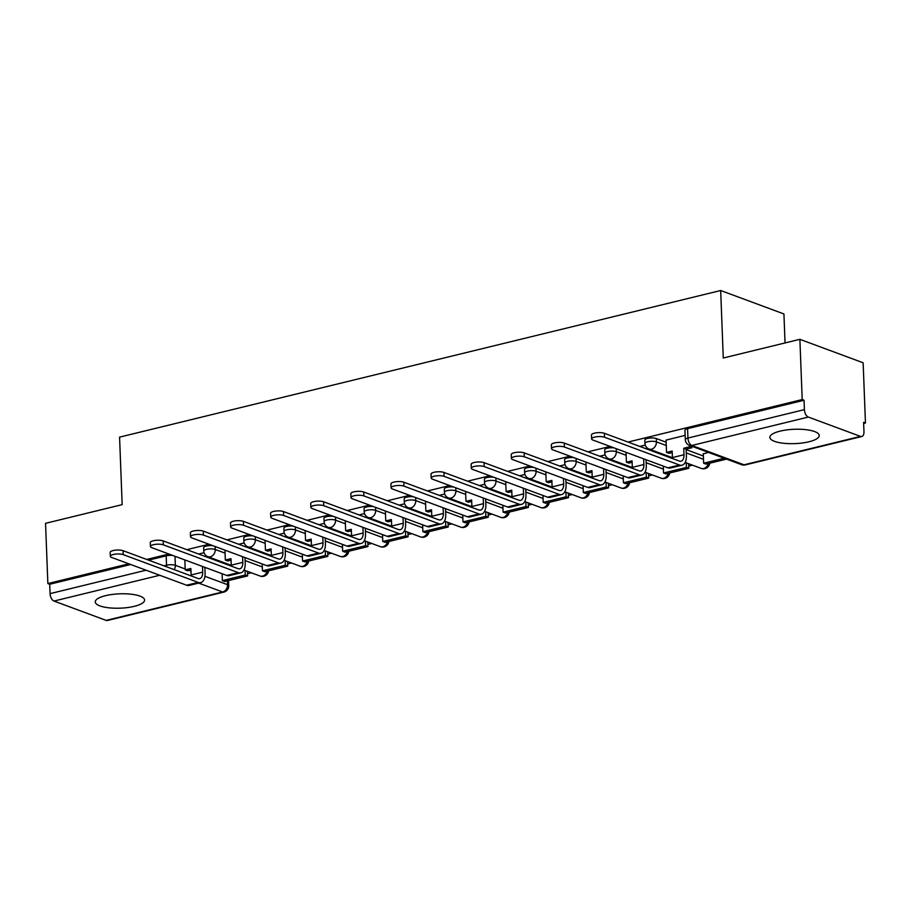 <?xml version="1.0" encoding="UTF-8"?>
<svg xmlns="http://www.w3.org/2000/svg" width="911" height="911" viewBox="0 0 911 911"><rect width="100%" height="100%" fill="white"/><g stroke="black" fill="none" stroke-linecap="round" stroke-linejoin="round"><path stroke-width="1.37" d="M212.935 545.689A6.331 1.845 177.8 0 0 206.285 546.053A6.331 1.845 177.8 0 0 203.643 547.67L203.768 550.996A6.331 1.845 -2.2 0 1 206.41 549.39A6.331 1.845 -2.2 0 1 215.247 549.492L225.063 553.136M253.042 535.907A6.331 1.845 177.8 0 0 246.391 536.272A6.331 1.845 177.8 0 0 243.749 537.877L243.875 541.214A6.331 1.845 -2.2 0 1 246.517 539.597A6.331 1.845 -2.2 0 1 255.353 539.711L265.169 543.355M293.148 526.125A6.331 1.845 177.8 0 0 286.498 526.49A6.331 1.845 177.8 0 0 283.856 528.095L283.981 531.432A6.331 1.845 -2.2 0 1 286.623 529.815A6.331 1.845 -2.2 0 1 295.46 529.929L305.276 533.573M333.255 516.343A6.331 1.845 177.8 0 0 326.605 516.708A6.331 1.845 177.8 0 0 323.963 518.313L324.1 521.65A6.331 1.845 -2.2 0 1 326.73 520.033A6.331 1.845 -2.2 0 1 335.567 520.147L345.383 523.791M373.362 506.562A6.331 1.845 177.8 0 0 366.712 506.926A6.331 1.845 177.8 0 0 364.07 508.532L364.206 511.868A6.331 1.845 -2.2 0 1 366.837 510.251A6.331 1.845 -2.2 0 1 375.674 510.365L385.501 514.009M413.469 496.78A6.331 1.845 177.8 0 0 406.818 497.144A6.331 1.845 177.8 0 0 404.188 498.75L404.313 502.075A6.331 1.845 -2.2 0 1 406.955 500.469A6.331 1.845 -2.2 0 1 415.78 500.583L425.608 504.227M453.587 486.998A6.331 1.845 177.8 0 0 446.925 487.362A6.331 1.845 177.8 0 0 444.295 488.968L444.42 492.293A6.331 1.845 -2.2 0 1 447.062 490.687A6.331 1.845 -2.2 0 1 455.887 490.801L465.715 494.445M493.694 477.205A6.331 1.845 177.8 0 0 487.043 477.569A6.331 1.845 177.8 0 0 484.401 479.186L484.527 482.511A6.331 1.845 -2.2 0 1 487.169 480.906A6.331 1.845 -2.2 0 1 495.994 481.019L505.821 484.663M533.8 467.423A6.331 1.845 177.8 0 0 527.15 467.787A6.331 1.845 177.8 0 0 524.508 469.404L524.634 472.729A6.331 1.845 -2.2 0 1 527.275 471.124A6.331 1.845 -2.2 0 1 536.101 471.238L545.928 474.87M573.907 457.641A6.331 1.845 177.8 0 0 567.257 458.005A6.331 1.845 177.8 0 0 564.615 459.622L564.74 462.947A6.331 1.845 -2.2 0 1 567.382 461.342A6.331 1.845 -2.2 0 1 576.207 461.456L586.035 465.088M614.014 447.859A6.331 1.845 177.8 0 0 607.364 448.223A6.331 1.845 177.8 0 0 604.722 449.84L604.847 453.166A6.331 1.845 -2.2 0 1 607.489 451.56A6.331 1.845 -2.2 0 1 616.314 451.674L626.142 455.306M666.123 442.199L656.296 438.555A6.331 1.845 177.8 0 0 647.47 438.442A6.331 1.845 177.8 0 0 644.829 440.047L644.954 443.384A6.331 1.845 -2.2 0 1 647.596 441.778A6.331 1.845 -2.2 0 1 656.432 441.881L666.248 445.525M808.945 441.778A24.699 7.174 177.8 0 0 819.24 435.504A24.699 7.174 177.8 0 0 805.711 429.65A24.699 7.174 177.8 0 0 780.18 431.119A24.699 7.174 177.8 0 0 769.886 437.394A24.699 7.174 177.8 0 0 783.414 443.247A24.699 7.174 177.8 0 0 808.945 441.778M134.316 606.327A24.699 7.174 177.8 0 0 144.61 600.053A24.699 7.174 177.8 0 0 131.082 594.2A24.699 7.174 177.8 0 0 105.551 595.669A24.699 7.174 177.8 0 0 95.256 601.955A24.699 7.174 177.8 0 0 108.785 607.796A24.699 7.174 177.8 0 0 134.316 606.327M247.553 573.725L251.356 572.791M287.66 563.943L291.463 563.009M327.766 554.161L331.57 553.228M367.873 544.379L371.688 543.446M407.98 534.598L411.795 533.664M448.087 524.816L451.902 523.882M488.194 515.022L492.008 514.1M528.3 505.241L532.115 504.318M568.418 495.459L572.222 494.536M608.525 485.677L612.329 484.754M648.632 475.895L652.435 474.973M688.739 466.113L692.542 465.179M863.651 423.444L865.45 423.011L863.605 422.328L863.97 431.712A6.331 3.473 76.3 0 1 861.783 436.494A6.331 3.473 76.3 0 1 860.508 436.403L808.33 417.056L691.859 445.468L744.048 464.804L860.508 436.403M785.043 342.946L783.927 313.953L720.681 290.507L723.266 358.012L799.881 339.325L802.204 399.565L628.009 442.063M799.881 339.325L863.138 362.772L865.45 423.011M720.681 290.507L119.569 437.132L122.165 504.637L45.55 523.324L47.862 583.564L128.827 563.818M610.119 446.424L587.891 451.845M570.013 456.206L547.784 461.626M529.906 465.988L507.678 471.408M489.799 475.77L467.571 481.19M449.692 485.552L427.464 490.972M409.586 495.333L387.357 500.754M369.479 505.115L347.25 510.536M329.372 514.897L307.144 520.318M289.254 524.679L267.037 530.1M249.147 534.461L226.93 539.881M209.04 544.243L186.823 549.675M168.934 554.036L146.705 559.456M106.177 620.391L222.637 591.979A6.331 3.473 76.3 0 0 223.912 592.082L107.441 620.493A6.331 3.473 -103.7 0 1 106.177 620.391L53.988 601.055A6.331 3.473 -103.7 0 1 50.071 593.63L146.09 570.206M47.862 583.564L49.706 584.247L50.071 593.63M804.049 400.248L687.577 428.66A6.331 1.845 177.8 0 0 684.935 430.265L685.3 439.649A6.331 1.845 -2.2 0 1 687.942 438.043L804.402 409.631L804.049 400.248L802.204 399.565M804.402 409.631A6.331 3.473 76.3 0 0 808.33 417.056M685.129 435.378L666.043 440.115M708.371 452.368L703.292 453.917M686.154 449.624L703.372 456.001M204.075 552.715L198.621 554.047M645.261 445.103L639.807 446.436M605.155 454.885L599.7 456.217M565.048 464.667L559.593 465.999M524.941 474.449L519.486 475.781M484.834 484.231L479.38 485.563M444.727 494.013L439.261 495.345M404.621 503.794L399.155 505.127M364.514 513.576L359.048 514.909M324.396 523.358L318.941 524.69M284.289 533.151L278.834 534.472M244.182 542.933L238.728 544.266M49.706 584.247L130.672 564.501M148.55 560.14L166.178 555.835A6.331 1.845 -2.2 0 1 172.828 555.471M591.615 438.92L591.467 434.98A7.129 2.073 -2.2 0 1 596.363 432.816A7.129 2.073 -2.2 0 1 604.369 433.294L604.517 437.234A7.129 2.073 177.8 0 0 596.511 436.756A7.129 2.073 177.8 0 0 591.615 438.92A7.129 2.073 177.8 0 0 592.947 440.059L667.911 467.833A12.663 6.958 76.3 0 0 670.45 468.026L682.009 465.214A12.663 6.958 76.3 0 0 686.393 455.637L686.142 449.134L691.791 447.756L691.734 446.208M666.043 440.036L666.522 452.448L668.913 453.336L672.227 452.528M666.522 452.448L672.17 451.059L672.42 457.573A8.552 4.692 -103.7 0 1 672.42 458.518M686.142 449.134L683.74 448.246L683.99 454.748A8.552 4.692 -103.7 0 1 681.041 461.205A8.552 4.692 -103.7 0 1 679.333 461.08L604.369 433.294M683.74 448.246L689.399 446.857L691.791 447.756M689.342 445.32L689.399 446.857M703.281 453.61L703.645 463.221L706.048 464.109L726.557 459.11M703.645 463.221L724.154 458.222M604.517 437.234L679.481 465.009A12.663 6.958 76.3 0 0 682.009 465.214M551.508 448.702L551.36 444.762A7.129 2.073 -2.2 0 1 556.257 442.598A7.129 2.073 -2.2 0 1 564.262 443.076L564.41 447.016A7.129 2.073 177.8 0 0 556.405 446.538A7.129 2.073 177.8 0 0 551.508 448.702A7.129 2.073 177.8 0 0 552.84 449.84L627.804 477.615A12.663 6.958 76.3 0 0 630.332 477.82L641.902 474.995A12.663 6.958 76.3 0 0 646.286 465.419L646.058 459.736M626.028 452.311L626.404 462.23L628.806 463.118L632.12 462.31M626.404 462.23L632.063 460.852L632.314 467.354A8.552 4.692 -103.7 0 1 632.314 468.3M643.667 458.848L643.883 464.53A8.552 4.692 -103.7 0 1 640.934 470.998A8.552 4.692 -103.7 0 1 639.215 470.862L564.262 443.076M648.996 449.043L649.031 449.852M663.276 466.125L663.538 473.003L665.941 473.891L688.818 468.311L688.648 463.745M663.538 473.003L686.427 467.423L688.818 468.311M686.245 462.845L686.427 467.423M651.422 450.74L651.399 449.932M564.41 447.016L639.374 474.802A12.663 6.958 76.3 0 0 641.902 474.995M511.401 458.484L511.253 454.543A7.129 2.073 -2.2 0 1 516.15 452.38A7.129 2.073 -2.2 0 1 524.155 452.858L524.303 456.798A7.129 2.073 177.8 0 0 516.298 456.32A7.129 2.073 177.8 0 0 511.401 458.484A7.129 2.073 177.8 0 0 512.734 459.622L587.697 487.396A12.663 6.958 76.3 0 0 590.226 487.601L601.795 484.777A12.663 6.958 76.3 0 0 606.179 475.2L605.952 469.518M585.921 462.093L586.297 472.012L588.7 472.9L592.013 472.092M586.297 472.012L591.956 470.634L592.207 477.136A8.552 4.692 -103.7 0 1 592.207 478.081M603.56 468.63L603.777 474.312A8.552 4.692 -103.7 0 1 600.827 480.78A8.552 4.692 -103.7 0 1 599.108 480.644L524.155 452.858M608.89 458.825L608.924 459.634M623.17 475.906L623.431 482.784L625.834 483.673L648.712 478.093L648.541 473.526M623.431 482.784L646.32 477.205L648.712 478.093M646.138 472.638L646.32 477.205M611.315 460.522L611.292 459.713M524.303 456.798L599.267 484.584A12.663 6.958 76.3 0 0 601.795 484.777M471.294 468.265L471.146 464.325A7.129 2.073 -2.2 0 1 476.043 462.162A7.129 2.073 -2.2 0 1 484.048 462.651L484.196 466.58A7.129 2.073 177.8 0 0 476.191 466.102A7.129 2.073 177.8 0 0 471.294 468.265A7.129 2.073 177.8 0 0 472.627 469.404L547.591 497.19A12.663 6.958 76.3 0 0 550.119 497.383L561.688 494.559A12.663 6.958 76.3 0 0 566.061 484.982L565.845 479.3M545.814 471.875L546.19 481.794L548.593 482.682L551.907 481.873M546.19 481.794L551.85 480.416L552.1 486.918A8.552 4.692 -103.7 0 1 552.1 487.875M563.453 478.412L563.67 484.094A8.552 4.692 -103.7 0 1 560.72 490.562A8.552 4.692 -103.7 0 1 559.001 490.425L484.048 462.651M568.783 468.607L568.817 469.416M583.063 485.688L583.325 492.566L585.727 493.455L608.605 487.875L608.434 483.308M583.325 492.566L606.214 486.986L608.605 487.875M606.031 482.42L606.214 486.986M571.208 470.304L571.186 469.495M484.196 466.58L559.16 494.366A12.663 6.958 76.3 0 0 561.688 494.559M431.188 478.047L431.028 474.119A7.129 2.073 -2.2 0 1 435.936 471.944A7.129 2.073 -2.2 0 1 443.942 472.433L444.09 476.362A7.129 2.073 177.8 0 0 436.084 475.884A7.129 2.073 177.8 0 0 431.188 478.047A7.129 2.073 177.8 0 0 432.52 479.186L507.473 506.971A12.663 6.958 76.3 0 0 510.012 507.165L521.582 504.341A12.663 6.958 76.3 0 0 525.954 494.775L525.738 489.093M505.707 481.668L506.083 491.576L508.486 492.464L511.8 491.655M506.083 491.576L511.743 490.198L511.993 496.7A8.552 4.692 -103.7 0 1 511.993 497.657M523.347 488.205L523.563 493.887A8.552 4.692 -103.7 0 1 520.602 500.344A8.552 4.692 -103.7 0 1 518.894 500.207L443.942 472.433M528.676 478.389L528.71 479.197M542.956 495.47L543.218 502.348L545.621 503.248L568.498 497.657L568.327 493.09M543.218 502.348L566.095 496.768L568.498 497.657M565.925 492.202L566.095 496.768M531.102 480.086L531.067 479.277M444.09 476.362L519.042 504.147A12.663 6.958 76.3 0 0 521.582 504.341M391.081 487.829L390.921 483.9A7.129 2.073 -2.2 0 1 395.829 481.737A7.129 2.073 -2.2 0 1 403.824 482.215L403.983 486.144A7.129 2.073 177.8 0 0 395.978 485.665A7.129 2.073 177.8 0 0 391.081 487.829A7.129 2.073 177.8 0 0 392.413 488.968L467.366 516.753A12.663 6.958 76.3 0 0 469.905 516.947L481.475 514.123A12.663 6.958 76.3 0 0 485.848 504.557L485.631 498.875M465.601 491.45L465.976 501.357L468.379 502.246L471.693 501.437M465.976 501.357L471.636 499.98L471.887 506.482A8.552 4.692 -103.7 0 1 471.887 507.438M483.24 497.987L483.456 503.669A8.552 4.692 -103.7 0 1 480.496 510.126A8.552 4.692 -103.7 0 1 478.787 509.989L403.824 482.215M488.569 488.171L488.603 488.979M502.849 505.252L503.111 512.141L505.503 513.03L528.391 507.438L528.209 502.872M503.111 512.141L525.989 506.55L528.391 507.438M525.818 501.984L525.989 506.55M490.995 489.867L490.961 489.07M403.983 486.144L478.935 513.929A12.663 6.958 76.3 0 0 481.475 514.123M350.974 497.611L350.815 493.682A7.129 2.073 -2.2 0 1 355.723 491.519A7.129 2.073 -2.2 0 1 363.717 491.997L363.876 495.926A7.129 2.073 177.8 0 0 355.871 495.447A7.129 2.073 177.8 0 0 350.974 497.611A7.129 2.073 177.8 0 0 352.306 498.75L427.259 526.535A12.663 6.958 76.3 0 0 429.798 526.729L441.368 523.905A12.663 6.958 76.3 0 0 445.741 514.339L445.525 508.657M425.494 501.232L425.87 511.139L428.261 512.028L431.586 511.219M425.87 511.139L431.529 509.761L431.78 516.275A8.552 4.692 -103.7 0 1 431.78 517.22M443.122 507.769L443.35 513.451A8.552 4.692 -103.7 0 1 440.389 519.908A8.552 4.692 -103.7 0 1 438.681 519.771L363.717 491.997M448.463 497.964L448.485 498.761M462.742 515.034L463.004 521.923L465.396 522.812L488.285 517.232L488.102 512.654M463.004 521.923L485.882 516.343L488.285 517.232M485.711 511.766L485.882 516.343M450.888 499.649L450.854 498.852M363.876 495.926L438.829 523.711A12.663 6.958 76.3 0 0 441.368 523.905M310.856 507.393L310.708 503.464A7.129 2.073 -2.2 0 1 315.616 501.301A7.129 2.073 -2.2 0 1 323.61 501.779L323.769 505.707A7.129 2.073 177.8 0 0 315.764 505.229A7.129 2.073 177.8 0 0 310.856 507.393A7.129 2.073 177.8 0 0 312.2 508.532L387.152 536.317A12.663 6.958 76.3 0 0 389.692 536.511L401.261 533.687A12.663 6.958 76.3 0 0 405.634 524.121L405.418 518.439M385.376 511.014L385.763 520.921L388.154 521.809L391.479 521.001M385.763 520.921L391.423 519.543L391.673 526.057A8.552 4.692 -103.7 0 1 391.673 527.002M403.015 517.55L403.243 523.233A8.552 4.692 -103.7 0 1 400.282 529.69A8.552 4.692 -103.7 0 1 398.574 529.564L323.61 501.779M408.356 507.746L408.379 508.543M422.636 524.816L422.898 531.705L425.289 532.593L448.178 527.014L447.996 522.436M422.898 531.705L445.775 526.125L448.178 527.014M445.604 521.548L445.775 526.125M410.781 509.431L410.747 508.634M323.769 505.707L398.722 533.493A12.663 6.958 76.3 0 0 401.261 533.687M270.749 517.175L270.601 513.246A7.129 2.073 -2.2 0 1 275.498 511.082A7.129 2.073 -2.2 0 1 283.503 511.561L283.651 515.501A7.129 2.073 177.8 0 0 275.657 515.011A7.129 2.073 177.8 0 0 270.749 517.175A7.129 2.073 177.8 0 0 272.082 518.313L347.045 546.099A12.663 6.958 76.3 0 0 349.585 546.293L361.155 543.468A12.663 6.958 76.3 0 0 365.527 533.903L365.311 528.221M345.269 520.796L345.656 530.703L348.048 531.591L351.361 530.783M345.656 530.703L351.316 529.325L351.555 535.839A8.552 4.692 -103.7 0 1 351.566 536.784M362.908 527.332L363.125 533.015A8.552 4.692 -103.7 0 1 360.175 539.471A8.552 4.692 -103.7 0 1 358.467 539.346L283.503 511.561M368.249 517.528L368.272 518.325M382.518 534.598L382.791 541.487L385.182 542.375L408.071 536.795L407.889 532.218M382.791 541.487L405.668 535.907L408.071 536.795M405.497 531.329L405.668 535.907M370.675 519.224L370.64 518.416M283.651 515.501L358.615 543.275A12.663 6.958 76.3 0 0 361.155 543.468M230.642 526.968L230.494 523.028A7.129 2.073 -2.2 0 1 235.391 520.864A7.129 2.073 -2.2 0 1 243.396 521.343L243.544 525.283A7.129 2.073 177.8 0 0 235.55 524.804A7.129 2.073 177.8 0 0 230.642 526.968A7.129 2.073 177.8 0 0 231.975 528.095L306.939 555.881A12.663 6.958 76.3 0 0 309.478 556.074L321.048 553.25A12.663 6.958 76.3 0 0 325.421 543.685L325.204 538.002M305.162 530.578L305.549 540.485L307.941 541.373L311.255 540.565M305.549 540.485L311.198 539.107L311.448 545.621A8.552 4.692 -103.7 0 1 311.46 546.566M322.801 537.114L323.018 542.797A8.552 4.692 -103.7 0 1 320.068 549.253A8.552 4.692 -103.7 0 1 318.36 549.128L243.396 521.343M328.131 527.31L328.165 528.118M342.411 544.379L342.684 551.269L345.075 552.157L367.953 546.577L367.782 541.999M342.684 551.269L365.562 545.689L367.953 546.577M365.391 541.111L365.562 545.689M330.568 529.006L330.534 528.198M243.544 525.283L318.508 553.057A12.663 6.958 76.3 0 0 321.048 553.25M190.536 536.75L190.388 532.81A7.129 2.073 -2.2 0 1 195.284 530.646A7.129 2.073 -2.2 0 1 203.29 531.124L203.438 535.064A7.129 2.073 177.8 0 0 195.444 534.586A7.129 2.073 177.8 0 0 190.536 536.75A7.129 2.073 177.8 0 0 191.868 537.889L266.832 565.663A12.663 6.958 76.3 0 0 269.371 565.856L280.941 563.044A12.663 6.958 76.3 0 0 285.314 553.467L285.097 547.784M265.055 540.36L265.443 550.278L267.834 551.166L271.148 550.358M265.443 550.278L271.091 548.889L271.341 555.403A8.552 4.692 -103.7 0 1 271.341 556.348M282.695 546.896L282.911 552.578A8.552 4.692 -103.7 0 1 279.962 559.035A8.552 4.692 -103.7 0 1 278.254 558.91L203.29 531.124M288.024 537.091L288.058 537.9M302.304 554.161L302.566 561.051L304.969 561.939L327.846 556.359L327.675 551.781M302.566 561.051L325.455 555.471L327.846 556.359M325.273 550.893L325.455 555.471M290.461 538.788L290.427 537.98M203.438 535.064L278.402 562.839A12.663 6.958 76.3 0 0 280.941 563.044M150.429 546.532L150.281 542.592A7.129 2.073 -2.2 0 1 155.177 540.428A7.129 2.073 -2.2 0 1 163.183 540.906L163.331 544.846A7.129 2.073 177.8 0 0 155.326 544.368A7.129 2.073 177.8 0 0 150.429 546.532A7.129 2.073 177.8 0 0 151.761 547.67L226.725 575.445A12.663 6.958 76.3 0 0 229.265 575.638L240.823 572.825A12.663 6.958 76.3 0 0 245.207 563.249L244.991 557.566M224.949 550.142L225.336 560.06L227.727 560.948L231.041 560.14M225.336 560.06L230.984 558.682L231.235 565.184A8.552 4.692 -103.7 0 1 231.235 566.13M242.588 556.678L242.804 562.36A8.552 4.692 -103.7 0 1 239.855 568.817A8.552 4.692 -103.7 0 1 238.147 568.692L163.183 540.906M247.917 546.873L247.951 547.682M262.197 563.943L262.459 570.833L264.862 571.721L287.739 566.141L287.569 561.563M262.459 570.833L285.348 565.253L287.739 566.141M285.166 560.675L285.348 565.253M250.354 548.57L250.32 547.762M163.331 544.846L238.295 572.632A12.663 6.958 76.3 0 0 240.823 572.825M110.322 556.314L110.174 552.373A7.129 2.073 -2.2 0 1 115.071 550.21A7.129 2.073 -2.2 0 1 123.076 550.688L123.224 554.628A7.129 2.073 177.8 0 0 115.219 554.15A7.129 2.073 177.8 0 0 110.322 556.314A7.129 2.073 177.8 0 0 111.654 557.452L186.618 585.226A12.663 6.958 76.3 0 0 189.146 585.431L200.716 582.607A12.663 6.958 76.3 0 0 205.1 573.03L204.873 567.348M184.842 559.923L185.218 569.842L187.62 570.73L190.934 569.922M185.218 569.842L190.877 568.464L191.128 574.966A8.552 4.692 -103.7 0 1 191.128 575.911M202.481 566.46L202.697 572.142A8.552 4.692 -103.7 0 1 199.748 578.61A8.552 4.692 -103.7 0 1 198.029 578.474L123.076 550.688M207.81 556.655L207.845 557.464M222.09 573.736L222.352 580.614L224.755 581.503L247.633 575.923L247.462 571.356M222.352 580.614L245.241 575.035L247.633 575.923M245.059 570.468L245.241 575.035M210.236 558.352L210.213 557.543M123.224 554.628L198.188 582.414A12.663 6.958 76.3 0 0 200.716 582.607M215.121 546.498L215.247 549.492A6.331 4.965 110.3 0 1 210.327 556.803A6.331 4.965 -69.7 0 1 207.902 556.689L231.246 565.344M255.239 536.716L255.353 539.711A6.331 4.965 110.3 0 1 250.434 547.021A6.331 4.965 -69.7 0 1 248.008 546.907L271.353 555.562M295.346 526.934L295.46 529.929A6.331 4.965 110.3 0 1 290.552 537.239A6.331 4.965 -69.7 0 1 288.115 537.126L311.46 545.78M335.453 517.152L335.567 520.147A6.331 4.965 110.3 0 1 330.659 527.458A6.331 4.965 -69.7 0 1 328.222 527.344L351.566 535.987M375.56 507.37L375.674 510.365A6.331 4.965 110.3 0 1 370.766 517.676A6.331 4.965 -69.7 0 1 368.329 517.562L391.673 526.205M415.667 497.588L415.78 500.583A6.331 4.965 110.3 0 1 410.872 507.894A6.331 4.965 -69.7 0 1 408.435 507.78L431.78 516.423M455.773 487.806L455.887 490.801A6.331 4.965 110.3 0 1 450.979 498.112A6.331 4.965 -69.7 0 1 448.542 497.987L471.887 506.641M495.88 478.024L495.994 481.019A6.331 4.965 110.3 0 1 491.086 488.33A6.331 4.965 -69.7 0 1 488.649 488.205L511.993 496.859M535.987 468.243L536.101 471.238A6.331 4.965 110.3 0 1 531.193 478.548A6.331 4.965 -69.7 0 1 528.756 478.423L552.1 487.078M576.094 458.461L576.207 461.456A6.331 4.965 110.3 0 1 571.299 468.755A6.331 4.965 -69.7 0 1 568.874 468.641L592.207 477.296M616.2 448.667L616.314 451.674A6.331 4.965 110.3 0 1 611.406 458.973A6.331 4.965 -69.7 0 1 608.981 458.859L632.325 467.514M656.296 438.555L656.432 441.881A6.331 4.965 110.3 0 1 651.513 449.191A6.331 4.965 -69.7 0 1 649.087 449.077L672.432 457.732M175.014 556.291L175.367 565.332L185.195 568.976M189.01 570.388L190.98 571.117M204.929 576.299L227.556 584.68A6.331 1.845 -2.2 0 1 228.741 585.682L228.536 580.58M227.408 580.854L227.556 584.68A6.331 4.965 -69.7 0 1 222.637 591.979L198.678 583.108M159.721 575.262L53.988 601.055M245.105 560.561L262.311 566.949M285.211 550.779L302.418 557.156M325.318 540.997L342.525 547.374M365.425 531.215L382.643 537.592M405.532 521.434L422.75 527.811M445.638 511.652L462.856 518.029M485.745 501.87L502.963 508.247M525.852 492.088L543.07 498.465M565.959 482.306L583.177 488.683M606.066 472.513L623.283 478.901M646.184 462.731L663.39 469.119M686.29 452.949L703.497 459.326M709.76 463.209A6.331 6.331 0 0 1 701.265 468.413A6.331 4.965 -69.7 0 0 703.702 468.539A6.331 4.965 -69.7 0 0 708.337 463.551M669.653 472.991A6.331 6.331 0 0 1 661.158 478.207A6.331 4.965 -69.7 0 0 663.595 478.321A6.331 4.965 -69.7 0 0 668.23 473.333M629.547 482.773A6.331 6.331 0 0 1 621.051 487.989A6.331 4.965 -69.7 0 0 623.488 488.102A6.331 4.965 -69.7 0 0 628.123 483.115M589.44 492.555A6.331 6.331 0 0 1 580.945 497.77A6.331 4.965 -69.7 0 0 583.382 497.884A6.331 4.965 -69.7 0 0 588.016 492.897M549.333 502.337A6.331 6.331 0 0 1 540.838 507.552A6.331 4.965 -69.7 0 0 543.275 507.666A6.331 4.965 -69.7 0 0 547.898 502.69M509.226 512.119A6.331 6.331 0 0 1 500.731 517.334A6.331 4.965 -69.7 0 0 503.168 517.448A6.331 4.965 -69.7 0 0 507.791 512.472M469.119 521.901A6.331 6.331 0 0 1 460.624 527.116A6.331 4.965 -69.7 0 0 463.061 527.23A6.331 4.965 -69.7 0 0 467.685 522.254M429.013 531.682A6.331 6.331 0 0 1 420.518 536.898A6.331 4.965 -69.7 0 0 422.955 537.012A6.331 4.965 -69.7 0 0 427.578 532.035M388.895 541.464A6.331 6.331 0 0 1 380.411 546.68A6.331 4.965 -69.7 0 0 382.836 546.794A6.331 4.965 -69.7 0 0 387.471 541.817M348.788 551.246A6.331 6.331 0 0 1 340.304 556.462A6.331 4.965 -69.7 0 0 342.73 556.587A6.331 4.965 -69.7 0 0 347.364 551.599M308.681 561.039A6.331 6.331 0 0 1 300.197 566.243A6.331 4.965 -69.7 0 0 302.623 566.369A6.331 4.965 -69.7 0 0 307.258 561.381M268.574 570.821A6.331 6.331 0 0 1 260.079 576.025A6.331 4.965 -69.7 0 0 262.516 576.151A6.331 4.965 -69.7 0 0 267.151 571.163M687.577 428.66L687.942 438.043A6.331 3.473 -103.7 0 0 691.859 445.468A6.331 4.965 110.3 0 1 689.422 445.354L741.611 464.69A6.331 6.331 0 0 0 745.312 464.906L861.783 436.494M166.178 555.835L166.531 565.219A6.331 1.845 -2.2 0 1 175.367 565.332A6.331 4.965 -69.7 0 1 174.229 569.648M163.969 565.845L166.531 565.219A6.331 3.473 -103.7 0 0 166.724 566.87M745.312 464.906A6.331 3.473 76.3 0 1 744.048 464.804A6.331 4.965 110.3 0 1 741.611 464.69M683.99 454.748L672.42 457.573M679.481 465.009L667.911 467.833M643.883 464.53L632.314 467.354M639.374 474.802L627.804 477.615M603.777 474.312L592.207 477.136M599.267 484.584L587.697 487.396M563.67 484.094L552.1 486.918M559.16 494.366L547.591 497.19M523.563 493.887L511.993 496.7M519.042 504.147L507.473 506.971M483.456 503.669L471.887 506.482M478.935 513.929L467.366 516.753M443.35 513.451L431.78 516.275M438.829 523.711L427.259 526.535M403.243 523.233L391.673 526.057M398.722 533.493L387.152 536.317M363.125 533.015L351.555 535.839M358.615 543.275L347.045 546.099M323.018 542.797L311.448 545.621M318.508 553.057L306.939 555.881M282.911 552.578L271.341 555.403M278.402 562.839L266.832 565.663M242.804 562.36L231.235 565.184M238.295 572.632L226.725 575.445M202.697 572.142L191.128 574.966M198.188 582.414L186.618 585.226M701.265 468.413L685.152 462.446M644.954 443.384A6.331 6.331 0 0 0 649.087 449.077M661.158 478.207L645.045 472.228M604.847 453.166A6.331 6.331 0 0 0 608.981 458.859M621.051 487.989L604.938 482.01M564.74 462.947A6.331 6.331 0 0 0 568.874 468.641M580.945 497.77L564.831 491.792M524.634 472.729A6.331 6.331 0 0 0 528.756 478.423M540.838 507.552L524.713 501.574M484.527 482.511A6.331 6.331 0 0 0 488.649 488.205M500.731 517.334L484.606 511.356M444.42 492.293A6.331 6.331 0 0 0 448.542 497.987M460.624 527.116L444.5 521.138M404.313 502.075A6.331 6.331 0 0 0 408.435 507.78M420.518 536.898L404.393 530.919M364.206 511.868A6.331 6.331 0 0 0 368.329 517.562M380.411 546.68L364.286 540.701M324.1 521.65A6.331 6.331 0 0 0 328.222 527.344M340.304 556.462L324.179 550.495M283.981 531.432A6.331 6.331 0 0 0 288.115 537.126M300.197 566.243L284.073 560.276M243.875 541.214A6.331 6.331 0 0 0 248.008 546.907M260.079 576.025L243.966 570.058M203.768 550.996A6.331 6.331 0 0 0 207.902 556.689M223.912 592.082A6.331 6.331 0 0 0 228.741 585.682M685.3 439.649A6.331 6.331 0 0 0 689.422 445.354"/></g></svg>
